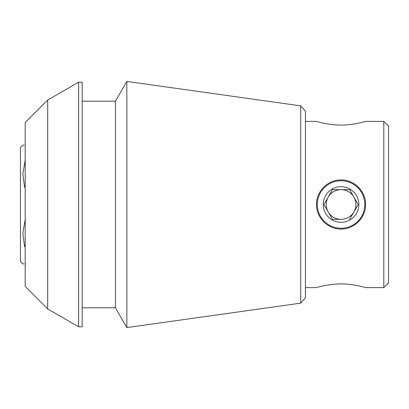 <?xml version="1.0" encoding="UTF-8"?>
<svg xmlns="http://www.w3.org/2000/svg" width="409" height="409" viewBox="0 0 409 409"><rect width="100%" height="100%" fill="white"/><g stroke="black" fill="none" stroke-linecap="round" stroke-linejoin="round"><path stroke-width="0.61" d="M316.51 204.5C316.223 191.371 327.931 179.653 341.034 179.955C354.168 179.663 365.912 191.381 365.595 204.5C365.897 217.614 354.179 229.337 341.06 229.045C327.946 229.352 316.218 217.629 316.51 204.5M323.703 187.138A24.545 24.545 0 0 1 324.132 186.719M340.176 179.97A24.545 24.545 0 0 1 341.034 179.955M358.407 187.143A24.545 24.545 0 0 1 358.877 187.629M305.431 287.619L316.51 287.619C316.229 287.639 327.941 283.938 341.045 283.912C354.158 283.933 365.891 287.639 365.595 287.619L383.8 287.619L383.8 121.381L365.595 121.381C365.876 121.361 354.168 125.062 341.065 125.088C327.946 125.067 316.213 121.361 316.51 121.381L305.431 121.381M24.172 145.129L22.827 145.129L20.45 147.506L20.45 261.494L22.827 263.871L24.172 263.871M25.2 219.515L22.838 233.104L24.586 246.77M25.2 160.144L22.838 173.733L24.586 187.399M47.674 100.067L25.2 122.547L25.2 286.453L47.674 308.933L47.674 100.067L78.635 82.194L78.635 326.806L82.194 326.806L82.194 82.194L78.635 82.194M300.727 303.141L305.431 297.726L305.431 111.274L300.727 105.859L300.727 303.141L126.856 327.573L126.856 81.427L115.445 101.197L115.445 307.803L126.856 327.573M383.8 287.619L388.55 282.87L388.55 126.13L383.8 121.381M341.055 228.248A23.748 23.748 0 0 0 364.802 204.5A23.748 23.748 0 0 0 341.055 180.752A23.748 23.748 0 0 0 317.307 204.5A23.748 23.748 0 0 0 341.055 228.248M341.055 222.312A17.812 17.812 0 0 1 323.851 199.889A17.812 17.812 0 0 1 349.961 189.076A17.812 17.812 0 0 1 341.055 222.312M349.623 189.658L332.481 189.658L323.913 204.5L332.481 219.342L341.055 219.342A14.842 14.842 0 0 1 328.197 197.077A14.842 14.842 0 0 1 353.908 197.077A14.842 14.842 0 0 1 341.055 219.342L332.481 219.342L323.913 204.5L332.481 189.658L349.623 189.658L358.192 204.5L349.623 189.658M349.623 219.342L358.192 204.5L349.623 219.342M47.674 308.933L78.635 326.806M82.194 307.803L115.445 307.803M82.194 101.197L115.445 101.197M300.727 105.859L126.856 81.427"/></g></svg>
